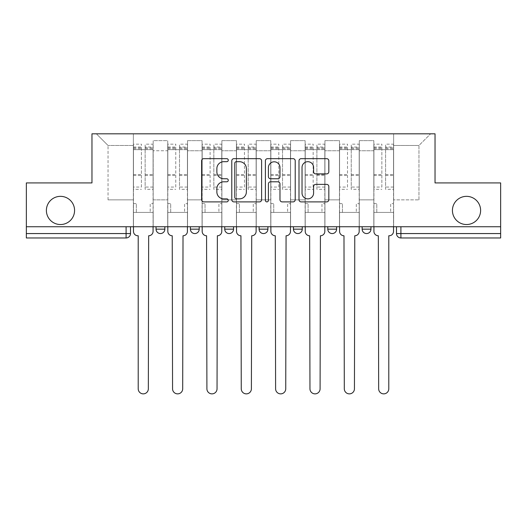 <?xml version="1.0" encoding="UTF-8"?>
<svg xmlns="http://www.w3.org/2000/svg" width="527" height="527" viewBox="0 0 527 527"><rect width="100%" height="100%" fill="white"/><g stroke="black" fill="none" stroke-linecap="round" stroke-linejoin="round"><path stroke-width="0.4" stroke-dasharray="2.63 1.98" d="M228.27 160.175A1.515 1.515 0 0 0 226.755 158.66L203.791 158.66A2.161 2.161 0 0 0 201.63 160.821L201.63 199.726A2.161 2.161 0 0 0 203.791 201.887L226.755 201.887A1.515 1.515 0 0 0 228.27 200.379A1.515 1.515 0 0 0 226.755 198.863L223.784 198.863A6.917 6.917 0 0 1 216.867 191.947L216.867 188.706A6.917 6.917 0 0 1 223.784 181.789L226.755 181.789A1.515 1.515 0 0 0 228.27 180.274A1.515 1.515 0 0 0 226.755 178.765L223.784 178.765A6.917 6.917 0 0 1 216.867 171.848L216.867 168.607A6.917 6.917 0 0 1 223.784 161.69L226.755 161.69A1.515 1.515 0 0 0 228.27 160.175M452.429 210.444A14.091 14.091 0 0 0 466.52 224.535A14.091 14.091 0 0 0 480.611 210.444A14.091 14.091 0 0 0 466.52 196.347A14.091 14.091 0 0 0 452.429 210.444M46.389 210.444A14.091 14.091 0 0 0 60.48 224.535A14.091 14.091 0 0 0 74.57 210.444A14.091 14.091 0 0 0 60.48 196.347A14.091 14.091 0 0 0 46.389 210.444M362.148 226.735L370.955 226.735L362.148 226.735M327.794 226.735L336.601 226.735L327.794 226.735M293.447 226.735L302.254 226.735L293.447 226.735L293.447 229.159L302.254 229.159M267.907 226.735L259.093 226.735L267.907 226.735L267.907 229.159A4.407 4.407 0 0 1 263.5 233.56A4.407 4.407 0 0 1 259.093 229.159L267.907 229.159M224.746 226.735L233.553 226.735L233.553 229.159L224.746 229.159L224.746 226.735L233.553 226.735M190.399 226.735L199.206 226.735L190.399 226.735L190.399 229.159L199.206 229.159A4.407 4.407 0 0 1 194.799 233.56M156.045 226.735L164.852 226.735L156.045 226.735L156.045 229.159L164.852 229.159A4.407 4.407 0 0 1 160.452 233.56M500.65 233.56L500.65 226.735L26.35 226.735L26.35 182.915L91.968 182.915L91.968 133.812L435.032 133.812L435.032 182.915L500.65 182.915L500.65 226.735L396.495 226.735L396.495 233.56A4.407 4.407 0 0 0 400.902 237.967L500.65 237.967L500.65 233.56L396.495 233.56M26.35 226.735L126.098 226.735L26.35 226.735L26.35 237.967L126.098 237.967L126.098 233.56L26.35 233.56M153.179 150.768L153.179 199.871L153.179 150.768L167.718 150.768L167.718 140.643L167.718 199.871L167.718 150.768L153.179 150.768M153.179 226.735L153.179 140.643L167.718 140.643L153.179 140.643L153.179 226.735L153.179 212.421L133.364 212.421L153.179 212.421L153.179 226.735L133.364 226.735L133.364 133.812L393.636 133.812L96.375 133.812L133.364 133.812L133.364 199.871L133.364 145.485L108.042 145.485L133.364 145.485L133.364 133.812L133.364 226.735L133.364 212.421L133.364 226.735L153.179 226.735M167.718 226.735L167.718 140.643L153.179 140.643L167.718 140.643L167.718 226.735L167.718 212.421L187.533 212.421L167.718 212.421L167.718 226.735L187.533 226.735L187.533 140.643L187.533 150.768L187.533 140.643L202.065 140.643L202.065 150.768L202.065 140.643L187.533 140.643L187.533 226.735L187.533 212.421L187.533 226.735L167.718 226.735M187.533 199.871L187.533 150.768L187.533 199.871L202.065 199.871L202.065 150.768L202.065 199.871L187.533 199.871M202.065 226.735L202.065 140.643L187.533 140.643L202.065 140.643L202.065 226.735L202.065 212.421L221.88 212.421L202.065 212.421L202.065 226.735L221.88 226.735L221.88 140.643L221.88 150.768L221.88 140.643L236.419 140.643L236.419 150.768L236.419 140.643L221.88 140.643L221.88 226.735L221.88 212.421L221.88 226.735L202.065 226.735M221.88 199.871L221.88 150.768L221.88 199.871L236.419 199.871L236.419 150.768L236.419 199.871L221.88 199.871M236.419 226.735L236.419 140.643L221.88 140.643L236.419 140.643L236.419 226.735L236.419 212.421L256.234 212.421L236.419 212.421L236.419 226.735L256.234 226.735L256.234 140.643L256.234 150.768L256.234 140.643L270.766 140.643L270.766 150.768L270.766 140.643L256.234 140.643L256.234 226.735L256.234 212.421L256.234 226.735L236.419 226.735M256.234 199.871L256.234 150.768L256.234 199.871L270.766 199.871L270.766 150.768L270.766 199.871L256.234 199.871M270.766 226.735L270.766 140.643L256.234 140.643L270.766 140.643L270.766 226.735L270.766 212.421L290.581 212.421L270.766 212.421L270.766 226.735L290.581 226.735L290.581 140.643L290.581 150.768L290.581 140.643L305.12 140.643L305.12 150.768L305.12 140.643L290.581 140.643L290.581 226.735L290.581 212.421L290.581 226.735L270.766 226.735M290.581 199.871L290.581 150.768L290.581 199.871L305.12 199.871L305.12 150.768L305.12 199.871L290.581 199.871M305.12 226.735L305.12 140.643L290.581 140.643L305.12 140.643L305.12 226.735L305.12 212.421L324.935 212.421L305.12 212.421L305.12 226.735L324.935 226.735L324.935 140.643L324.935 150.768L324.935 140.643L339.467 140.643L339.467 150.768L339.467 140.643L324.935 140.643L324.935 226.735L324.935 212.421L324.935 226.735L305.12 226.735M324.935 199.871L324.935 150.768L324.935 199.871L339.467 199.871L339.467 150.768L339.467 199.871L324.935 199.871M339.467 226.735L339.467 140.643L324.935 140.643L339.467 140.643L339.467 226.735L339.467 212.421L359.282 212.421L339.467 212.421L339.467 226.735L359.282 226.735L359.282 140.643L359.282 150.768L359.282 140.643L373.821 140.643L373.821 150.768L373.821 140.643L359.282 140.643L359.282 226.735L359.282 212.421L359.282 226.735L339.467 226.735M359.282 199.871L359.282 150.768L359.282 199.871L373.821 199.871L373.821 150.768L373.821 199.871L359.282 199.871M373.821 226.735L373.821 140.643L359.282 140.643L373.821 140.643L373.821 226.735L373.821 212.421L393.636 212.421L373.821 212.421L373.821 226.735L393.636 226.735L393.636 133.812L430.625 133.812L393.636 133.812L393.636 145.485L418.958 145.485L393.636 145.485L393.636 199.871L393.636 133.812L393.636 226.735L373.821 226.735L393.636 226.735L393.636 212.421L393.636 226.735L373.821 226.735M153.179 199.871L167.718 199.871L153.179 199.871M108.042 199.871L108.042 145.485L108.042 199.871L133.364 199.871L108.042 199.871M418.958 199.871L418.958 145.485L430.625 133.812L418.958 145.485L418.958 199.871L393.636 199.871L418.958 199.871M500.65 226.735L396.495 226.735M126.098 226.735L130.505 226.735L126.098 226.735L126.098 233.56L130.505 233.56M336.601 229.159L327.794 229.159A4.407 4.407 0 0 0 332.201 233.56M370.955 229.159A4.407 4.407 0 0 1 366.548 233.56A4.407 4.407 0 0 1 362.148 229.159L370.955 229.159M96.375 133.812L108.042 145.485L96.375 133.812M261.609 199.726L261.609 160.821A2.161 2.161 0 0 0 259.449 158.66L233.942 158.66A2.161 2.161 0 0 0 231.781 160.821L231.781 199.726A2.161 2.161 0 0 0 233.942 201.887L259.449 201.887A2.161 2.161 0 0 0 261.609 199.726M236.32 161.69A1.515 1.515 0 0 0 234.805 163.199L234.805 197.348A1.515 1.515 0 0 0 236.32 198.863L239.456 198.863A6.917 6.917 0 0 0 246.372 191.947L246.372 168.607A6.917 6.917 0 0 0 239.456 161.69L236.32 161.69M267.551 158.66L293.058 158.66A2.161 2.161 0 0 1 295.219 160.821L295.219 199.726A2.161 2.161 0 0 1 293.058 201.887L282.143 201.887A2.161 2.161 0 0 1 279.982 199.726L279.982 183.949A2.161 2.161 0 0 0 277.821 181.789L270.582 181.789A2.161 2.161 0 0 0 268.414 183.949L268.414 200.379A1.515 1.515 0 0 1 266.906 201.887A1.515 1.515 0 0 1 265.391 200.379L265.391 160.821A2.161 2.161 0 0 1 267.551 158.66M279.982 167.579A5.784 5.784 0 0 0 274.198 161.796A5.784 5.784 0 0 0 268.414 167.579L268.414 176.598A2.161 2.161 0 0 0 270.582 178.765L277.821 178.765A2.161 2.161 0 0 0 279.982 176.598L279.982 167.579M315.752 173.897L326.668 173.897A2.161 2.161 0 0 0 328.828 171.736L328.828 160.821A2.161 2.161 0 0 0 326.668 158.66L301.161 158.66A2.161 2.161 0 0 0 299 160.821L299 199.726A2.161 2.161 0 0 0 301.161 201.887L326.668 201.887A2.161 2.161 0 0 0 328.828 199.726L328.828 186.545A2.161 2.161 0 0 0 326.668 184.384L315.752 184.384A2.161 2.161 0 0 0 313.591 186.545L313.591 193.08A5.784 5.784 0 0 1 307.808 198.863A5.784 5.784 0 0 1 302.024 193.08L302.024 167.467A5.784 5.784 0 0 1 307.808 161.69A5.784 5.784 0 0 1 313.591 167.467L313.591 171.736A2.161 2.161 0 0 0 315.752 173.897M148.667 235.767L148.337 388.801A5.066 5.066 0 0 1 143.272 393.867A5.066 5.066 0 0 1 138.212 388.801L138.212 235.767L137.876 235.767A4.407 4.407 0 0 1 133.476 231.36L133.476 147.026L133.476 187.059L141.401 187.059L141.401 147.026L141.401 149.668L153.074 149.668L153.074 147.026L153.074 189.305L153.074 144.161L153.074 231.36A4.407 4.407 0 0 1 148.667 235.767M153.074 226.735L153.074 212.421L150.208 212.421L153.074 212.421L153.074 203.613L150.208 203.613L150.208 212.421L150.208 203.613L153.074 203.613L153.074 149.668L145.142 149.668L145.142 147.026L153.074 147.026M133.476 226.735L133.476 203.613L136.335 203.613L136.335 212.421L133.476 212.421L136.335 212.421L136.335 203.613L133.476 203.613L133.476 149.668L145.142 149.668L145.142 144.161L153.074 144.161M153.074 187.059L145.142 187.059L145.142 147.026M145.142 187.059L145.142 189.305L153.074 189.305M145.142 189.305L145.142 144.161M141.401 187.059L141.401 144.161L141.401 149.668L133.476 149.668L133.476 144.161L141.401 144.161M133.476 187.059L133.476 189.305L141.401 189.305M133.476 189.305L133.476 144.161M183.021 235.767L182.691 388.801A5.066 5.066 0 0 1 177.625 393.867A5.066 5.066 0 0 1 172.56 388.801L172.23 235.767A4.407 4.407 0 0 1 167.823 231.36L167.823 147.026L167.823 187.059L175.755 187.059L175.755 147.026L175.755 149.668L187.421 149.668L187.421 147.026L187.421 189.305L187.421 144.161L187.421 231.36A4.407 4.407 0 0 1 183.021 235.767M187.421 226.735L187.421 212.421L184.562 212.421L187.421 212.421L187.421 203.613L184.562 203.613L184.562 212.421L184.562 203.613L187.421 203.613L187.421 149.668L179.496 149.668L179.496 147.026L187.421 147.026M167.823 226.735L167.823 203.613L170.689 203.613L170.689 212.421L167.823 212.421L170.689 212.421L170.689 203.613L167.823 203.613L167.823 149.668L179.496 149.668L179.496 144.161L187.421 144.161M187.421 187.059L179.496 187.059L179.496 147.026M179.496 187.059L179.496 189.305L187.421 189.305M179.496 189.305L179.496 144.161M175.755 187.059L175.755 144.161L175.755 149.668L167.823 149.668L167.823 144.161L175.755 144.161M167.823 187.059L167.823 189.305L175.755 189.305M167.823 189.305L167.823 144.161M217.368 235.767L217.038 388.801A5.066 5.066 0 0 1 211.973 393.867A5.066 5.066 0 0 1 206.907 388.801L206.577 235.767A4.407 4.407 0 0 1 202.177 231.36L202.177 147.026L202.177 187.059L210.102 187.059L210.102 147.026L210.102 149.668L221.775 149.668L221.775 147.026L221.775 189.305L221.775 144.161L221.775 231.36A4.407 4.407 0 0 1 217.368 235.767M221.775 226.735L221.775 212.421L218.909 212.421L221.775 212.421L221.775 203.613L218.909 203.613L218.909 212.421L218.909 203.613L221.775 203.613L221.775 149.668L213.843 149.668L213.843 147.026L221.775 147.026M202.177 226.735L202.177 203.613L205.036 203.613L205.036 212.421L202.177 212.421L205.036 212.421L205.036 203.613L202.177 203.613L202.177 149.668L213.843 149.668L213.843 144.161L221.775 144.161M221.775 187.059L213.843 187.059L213.843 147.026M213.843 187.059L213.843 189.305L221.775 189.305M213.843 189.305L213.843 144.161M210.102 187.059L210.102 144.161L210.102 149.668L202.177 149.668L202.177 144.161L210.102 144.161M202.177 187.059L202.177 189.305L210.102 189.305M202.177 189.305L202.177 144.161M251.722 235.767L251.392 388.801A5.066 5.066 0 0 1 246.326 393.867A5.066 5.066 0 0 1 241.261 388.801L240.931 235.767A4.407 4.407 0 0 1 236.524 231.36L236.524 147.026L236.524 187.059L244.456 187.059L244.456 147.026L244.456 149.668L256.122 149.668L256.122 147.026L256.122 189.305L256.122 144.161L256.122 231.36A4.407 4.407 0 0 1 251.722 235.767M256.122 226.735L256.122 212.421L253.263 212.421L256.122 212.421L256.122 203.613L253.263 203.613L253.263 212.421L253.263 203.613L256.122 203.613L256.122 149.668L248.197 149.668L248.197 147.026L256.122 147.026M236.524 226.735L236.524 203.613L239.39 203.613L239.39 212.421L236.524 212.421L239.39 212.421L239.39 203.613L236.524 203.613L236.524 149.668L248.197 149.668L248.197 144.161L256.122 144.161M256.122 187.059L248.197 187.059L248.197 147.026M248.197 187.059L248.197 189.305L256.122 189.305M248.197 189.305L248.197 144.161M244.456 187.059L244.456 144.161L244.456 149.668L236.524 149.668L236.524 144.161L244.456 144.161M236.524 187.059L236.524 189.305L244.456 189.305M236.524 189.305L236.524 144.161M286.069 235.767L285.739 388.801A5.066 5.066 0 0 1 280.674 393.867A5.066 5.066 0 0 1 275.608 388.801L275.278 235.767A4.407 4.407 0 0 1 270.878 231.36L270.878 147.026L270.878 187.059L278.803 187.059L278.803 147.026L278.803 149.668L290.476 149.668L290.476 147.026L290.476 189.305L290.476 144.161L290.476 231.36A4.407 4.407 0 0 1 286.069 235.767M290.476 226.735L290.476 212.421L287.61 212.421L290.476 212.421L290.476 203.613L287.61 203.613L287.61 212.421L287.61 203.613L290.476 203.613L290.476 149.668L282.544 149.668L282.544 147.026L290.476 147.026M270.878 226.735L270.878 203.613L273.737 203.613L273.737 212.421L270.878 212.421L273.737 212.421L273.737 203.613L270.878 203.613L270.878 149.668L282.544 149.668L282.544 144.161L290.476 144.161M290.476 187.059L282.544 187.059L282.544 147.026M282.544 187.059L282.544 189.305L290.476 189.305M282.544 189.305L282.544 144.161M278.803 187.059L278.803 144.161L278.803 149.668L270.878 149.668L270.878 144.161L278.803 144.161M270.878 187.059L270.878 189.305L278.803 189.305M270.878 189.305L270.878 144.161M320.423 235.767L320.093 388.801A5.066 5.066 0 0 1 315.027 393.867A5.066 5.066 0 0 1 309.962 388.801L309.632 235.767A4.407 4.407 0 0 1 305.225 231.36L305.225 147.026L305.225 187.059L313.157 187.059L313.157 147.026L313.157 149.668L324.823 149.668L324.823 147.026L324.823 189.305L324.823 144.161L324.823 231.36A4.407 4.407 0 0 1 320.423 235.767M324.823 226.735L324.823 212.421L321.964 212.421L324.823 212.421L324.823 203.613L321.964 203.613L321.964 212.421L321.964 203.613L324.823 203.613L324.823 149.668L316.898 149.668L316.898 147.026L324.823 147.026M305.225 226.735L305.225 203.613L308.091 203.613L308.091 212.421L305.225 212.421L308.091 212.421L308.091 203.613L305.225 203.613L305.225 149.668L316.898 149.668L316.898 144.161L324.823 144.161M324.823 187.059L316.898 187.059L316.898 147.026M316.898 187.059L316.898 189.305L324.823 189.305M316.898 189.305L316.898 144.161M313.157 187.059L313.157 144.161L313.157 149.668L305.225 149.668L305.225 144.161L313.157 144.161M305.225 187.059L305.225 189.305L313.157 189.305M305.225 189.305L305.225 144.161M354.77 235.767L354.44 388.801A5.066 5.066 0 0 1 349.375 393.867A5.066 5.066 0 0 1 344.309 388.801L343.979 235.767A4.407 4.407 0 0 1 339.579 231.36L339.579 147.026L339.579 187.059L347.504 187.059L347.504 147.026L347.504 149.668L359.177 149.668L359.177 147.026L359.177 189.305L359.177 144.161L359.177 231.36A4.407 4.407 0 0 1 354.77 235.767M359.177 226.735L359.177 212.421L356.311 212.421L359.177 212.421L359.177 203.613L356.311 203.613L356.311 212.421L356.311 203.613L359.177 203.613L359.177 149.668L351.245 149.668L351.245 147.026L359.177 147.026M339.579 226.735L339.579 203.613L342.438 203.613L342.438 212.421L339.579 212.421L342.438 212.421L342.438 203.613L339.579 203.613L339.579 149.668L351.245 149.668L351.245 144.161L359.177 144.161M359.177 187.059L351.245 187.059L351.245 147.026M351.245 187.059L351.245 189.305L359.177 189.305M351.245 189.305L351.245 144.161M347.504 187.059L347.504 144.161L347.504 149.668L339.579 149.668L339.579 144.161L347.504 144.161M339.579 187.059L339.579 189.305L347.504 189.305M339.579 189.305L339.579 144.161M389.124 235.767L388.788 235.767L388.788 388.801A5.066 5.066 0 0 1 383.728 393.867A5.066 5.066 0 0 1 378.663 388.801L378.333 235.767A4.407 4.407 0 0 1 373.926 231.36L373.926 147.026L373.926 187.059L381.858 187.059L381.858 147.026L381.858 149.668L393.524 149.668L393.524 147.026L393.524 189.305L393.524 144.161L393.524 231.36A4.407 4.407 0 0 1 389.124 235.767M393.524 226.735L393.524 212.421L390.665 212.421L393.524 212.421L393.524 203.613L390.665 203.613L390.665 212.421L390.665 203.613L393.524 203.613L393.524 149.668L385.599 149.668L385.599 147.026L393.524 147.026M373.926 226.735L373.926 203.613L376.792 203.613L376.792 212.421L373.926 212.421L376.792 212.421L376.792 203.613L373.926 203.613L373.926 149.668L385.599 149.668L385.599 144.161L393.524 144.161M393.524 187.059L385.599 187.059L385.599 147.026M385.599 187.059L385.599 189.305L393.524 189.305M385.599 189.305L385.599 144.161M381.858 187.059L381.858 144.161L381.858 149.668L373.926 149.668L373.926 144.161L381.858 144.161M373.926 187.059L373.926 189.305L381.858 189.305M373.926 189.305L373.926 144.161M373.821 150.768L359.282 150.768L373.821 150.768M339.467 150.768L324.935 150.768L339.467 150.768M305.12 150.768L290.581 150.768L305.12 150.768M270.766 150.768L256.234 150.768L270.766 150.768M236.419 150.768L221.88 150.768L236.419 150.768M202.065 150.768L187.533 150.768L202.065 150.768M400.902 226.735L400.902 237.967M145.142 148.785L153.074 148.785M145.142 175.498L153.074 175.498M145.142 174.542L153.074 174.542M145.142 147.83L153.074 147.83M133.476 148.785L141.401 148.785M133.476 175.498L141.401 175.498M133.476 174.542L141.401 174.542M133.476 147.83L141.401 147.83M179.496 148.785L187.421 148.785M179.496 175.498L187.421 175.498M179.496 174.542L187.421 174.542M179.496 147.83L187.421 147.83M167.823 148.785L175.755 148.785M167.823 175.498L175.755 175.498M167.823 174.542L175.755 174.542M167.823 147.83L175.755 147.83M213.843 148.785L221.775 148.785M213.843 175.498L221.775 175.498M213.843 174.542L221.775 174.542M213.843 147.83L221.775 147.83M202.177 148.785L210.102 148.785M202.177 175.498L210.102 175.498M202.177 174.542L210.102 174.542M202.177 147.83L210.102 147.83M248.197 148.785L256.122 148.785M248.197 175.498L256.122 175.498M248.197 174.542L256.122 174.542M248.197 147.83L256.122 147.83M236.524 148.785L244.456 148.785M236.524 175.498L244.456 175.498M236.524 174.542L244.456 174.542M236.524 147.83L244.456 147.83M282.544 148.785L290.476 148.785M282.544 175.498L290.476 175.498M282.544 174.542L290.476 174.542M282.544 147.83L290.476 147.83M270.878 148.785L278.803 148.785M270.878 175.498L278.803 175.498M270.878 174.542L278.803 174.542M270.878 147.83L278.803 147.83M316.898 148.785L324.823 148.785M316.898 175.498L324.823 175.498M316.898 174.542L324.823 174.542M316.898 147.83L324.823 147.83M305.225 148.785L313.157 148.785M305.225 175.498L313.157 175.498M305.225 174.542L313.157 174.542M305.225 147.83L313.157 147.83M351.245 148.785L359.177 148.785M351.245 175.498L359.177 175.498M351.245 174.542L359.177 174.542M351.245 147.83L359.177 147.83M339.579 148.785L347.504 148.785M339.579 175.498L347.504 175.498M339.579 174.542L347.504 174.542M339.579 147.83L347.504 147.83M385.599 148.785L393.524 148.785M385.599 175.498L393.524 175.498M385.599 174.542L393.524 174.542M385.599 147.83L393.524 147.83M373.926 148.785L381.858 148.785M373.926 175.498L381.858 175.498M373.926 174.542L381.858 174.542M373.926 147.83L381.858 147.83M133.476 147.026L141.401 147.026M167.823 147.026L175.755 147.026M202.177 147.026L210.102 147.026M236.524 147.026L244.456 147.026M270.878 147.026L278.803 147.026M305.225 147.026L313.157 147.026M339.579 147.026L347.504 147.026M373.926 147.026L381.858 147.026"/><path stroke-width="0.79" d="M228.27 160.175A1.515 1.515 0 0 0 226.755 158.66L203.791 158.66A2.161 2.161 0 0 0 201.63 160.821L201.63 199.726A2.161 2.161 0 0 0 203.791 201.887L226.755 201.887A1.515 1.515 0 0 0 228.27 200.379A1.515 1.515 0 0 0 226.755 198.863L223.784 198.863A6.917 6.917 0 0 1 216.867 191.947L216.867 188.706A6.917 6.917 0 0 1 223.784 181.789L226.755 181.789A1.515 1.515 0 0 0 228.27 180.274A1.515 1.515 0 0 0 226.755 178.765L223.784 178.765A6.917 6.917 0 0 1 216.867 171.848L216.867 168.607A6.917 6.917 0 0 1 223.784 161.69L226.755 161.69A1.515 1.515 0 0 0 228.27 160.175M452.429 210.444A14.091 14.091 0 0 0 466.52 224.535A14.091 14.091 0 0 0 480.611 210.444A14.091 14.091 0 0 0 466.52 196.347A14.091 14.091 0 0 0 452.429 210.444M46.389 210.444A14.091 14.091 0 0 0 60.48 224.535A14.091 14.091 0 0 0 74.57 210.444A14.091 14.091 0 0 0 60.48 196.347A14.091 14.091 0 0 0 46.389 210.444M362.148 226.735L362.148 229.159L370.955 229.159A4.407 4.407 0 0 1 366.548 233.56A4.407 4.407 0 0 1 362.148 229.159L362.148 226.735M327.794 226.735L327.794 229.159L336.601 229.159A4.407 4.407 0 0 1 332.201 233.56A4.407 4.407 0 0 1 327.794 229.159L327.794 226.735M259.093 226.735L259.093 229.159L267.907 229.159A4.407 4.407 0 0 1 263.5 233.56A4.407 4.407 0 0 1 259.093 229.159L259.093 226.735M326.668 173.897A2.161 2.161 0 0 0 328.828 171.736L328.828 160.821A2.161 2.161 0 0 0 326.668 158.66L301.161 158.66A2.161 2.161 0 0 0 299 160.821L299 199.726A2.161 2.161 0 0 0 301.161 201.887L326.668 201.887A2.161 2.161 0 0 0 328.828 199.726L328.828 186.545A2.161 2.161 0 0 0 326.668 184.384L315.752 184.384A2.161 2.161 0 0 0 313.591 186.545L313.591 193.08A5.784 5.784 0 0 1 307.808 198.863A5.784 5.784 0 0 1 302.024 193.08L302.024 167.467A5.784 5.784 0 0 1 307.808 161.69A5.784 5.784 0 0 1 313.591 167.467L313.591 171.736A2.161 2.161 0 0 0 315.752 173.897L326.668 173.897M26.35 226.735L26.35 182.915L91.968 182.915L91.968 133.812L435.032 133.812L435.032 182.915L500.65 182.915L500.65 226.735L26.35 226.735L26.35 233.56L130.505 233.56L130.505 226.735L130.505 233.56A4.407 4.407 0 0 1 126.098 237.967L26.35 237.967L26.35 233.56M261.609 160.821A2.161 2.161 0 0 0 259.449 158.66L233.942 158.66A2.161 2.161 0 0 0 231.781 160.821L231.781 199.726A2.161 2.161 0 0 0 233.942 201.887L259.449 201.887A2.161 2.161 0 0 0 261.609 199.726L261.609 160.821M267.551 158.66L293.058 158.66A2.161 2.161 0 0 1 295.219 160.821L295.219 199.726A2.161 2.161 0 0 1 293.058 201.887L282.143 201.887A2.161 2.161 0 0 1 279.982 199.726L279.982 183.949A2.161 2.161 0 0 0 277.821 181.789L270.582 181.789A2.161 2.161 0 0 0 268.414 183.949L268.414 200.379A1.515 1.515 0 0 1 266.906 201.887A1.515 1.515 0 0 1 265.391 200.379L265.391 160.821A2.161 2.161 0 0 1 267.551 158.66M396.495 226.735L396.495 233.56L500.65 233.56L500.65 237.967L400.902 237.967A4.407 4.407 0 0 1 396.495 233.56M500.65 226.735L500.65 233.56M370.955 226.735L370.955 229.159L370.955 226.735M336.601 229.159L336.601 226.735L336.601 229.159A4.407 4.407 0 0 1 332.201 233.56M302.254 226.735L302.254 229.159A4.407 4.407 0 0 1 297.847 233.56A4.407 4.407 0 0 1 293.447 229.159A4.407 4.407 0 0 0 297.847 233.56A4.407 4.407 0 0 0 302.254 229.159L302.254 226.735M293.447 226.735L293.447 229.159L302.254 229.159M267.907 226.735L267.907 229.159M233.553 226.735L233.553 229.159A4.407 4.407 0 0 1 229.153 233.56A4.407 4.407 0 0 1 224.746 229.159A4.407 4.407 0 0 0 229.153 233.56A4.407 4.407 0 0 0 233.553 229.159L224.746 229.159L224.746 226.735M190.399 226.735L190.399 229.159L199.206 229.159L199.206 226.735L199.206 229.159A4.407 4.407 0 0 1 194.799 233.56A4.407 4.407 0 0 1 190.399 229.159A4.407 4.407 0 0 0 194.799 233.56M156.045 226.735L156.045 229.159L164.852 229.159L164.852 226.735L164.852 229.159A4.407 4.407 0 0 1 160.452 233.56A4.407 4.407 0 0 1 156.045 229.159A4.407 4.407 0 0 0 160.452 233.56M126.098 226.735L126.098 237.967A4.407 4.407 0 0 0 130.505 233.56M236.32 161.69A1.515 1.515 0 0 0 234.805 163.199L234.805 197.348A1.515 1.515 0 0 0 236.32 198.863L239.456 198.863A6.917 6.917 0 0 0 246.372 191.947L246.372 168.607A6.917 6.917 0 0 0 239.456 161.69L236.32 161.69M279.982 167.579A5.784 5.784 0 0 0 274.198 161.796A5.784 5.784 0 0 0 268.414 167.579L268.414 176.598A2.161 2.161 0 0 0 270.582 178.765L277.821 178.765A2.161 2.161 0 0 0 279.982 176.598L279.982 167.579M133.476 226.735L133.476 231.36A4.407 4.407 0 0 0 137.876 235.767L138.212 235.767L138.212 388.801A5.066 5.066 0 0 0 143.272 393.867A5.066 5.066 0 0 0 148.337 388.801L148.667 235.767A4.407 4.407 0 0 0 153.074 231.36L153.074 226.735M167.823 226.735L167.823 231.36A4.407 4.407 0 0 0 172.23 235.767L172.56 388.801A5.066 5.066 0 0 0 177.625 393.867A5.066 5.066 0 0 0 182.691 388.801L183.021 235.767A4.407 4.407 0 0 0 187.421 231.36L187.421 226.735M202.177 226.735L202.177 231.36A4.407 4.407 0 0 0 206.577 235.767L206.907 388.801A5.066 5.066 0 0 0 211.973 393.867A5.066 5.066 0 0 0 217.038 388.801L217.368 235.767A4.407 4.407 0 0 0 221.775 231.36L221.775 226.735M236.524 226.735L236.524 231.36A4.407 4.407 0 0 0 240.931 235.767L241.261 388.801A5.066 5.066 0 0 0 246.326 393.867A5.066 5.066 0 0 0 251.392 388.801L251.722 235.767A4.407 4.407 0 0 0 256.122 231.36L256.122 226.735M270.878 226.735L270.878 231.36A4.407 4.407 0 0 0 275.278 235.767L275.608 388.801A5.066 5.066 0 0 0 280.674 393.867A5.066 5.066 0 0 0 285.739 388.801L286.069 235.767A4.407 4.407 0 0 0 290.476 231.36L290.476 226.735M305.225 226.735L305.225 231.36A4.407 4.407 0 0 0 309.632 235.767L309.962 388.801A5.066 5.066 0 0 0 315.027 393.867A5.066 5.066 0 0 0 320.093 388.801L320.423 235.767A4.407 4.407 0 0 0 324.823 231.36L324.823 226.735M339.579 226.735L339.579 231.36A4.407 4.407 0 0 0 343.979 235.767L344.309 388.801A5.066 5.066 0 0 0 349.375 393.867A5.066 5.066 0 0 0 354.44 388.801L354.77 235.767A4.407 4.407 0 0 0 359.177 231.36L359.177 226.735M373.926 226.735L373.926 231.36A4.407 4.407 0 0 0 378.333 235.767L378.663 388.801A5.066 5.066 0 0 0 383.728 393.867A5.066 5.066 0 0 0 388.788 388.801L388.788 235.767L389.124 235.767A4.407 4.407 0 0 0 393.524 231.36L393.524 226.735M400.902 226.735L400.902 237.967"/></g></svg>
